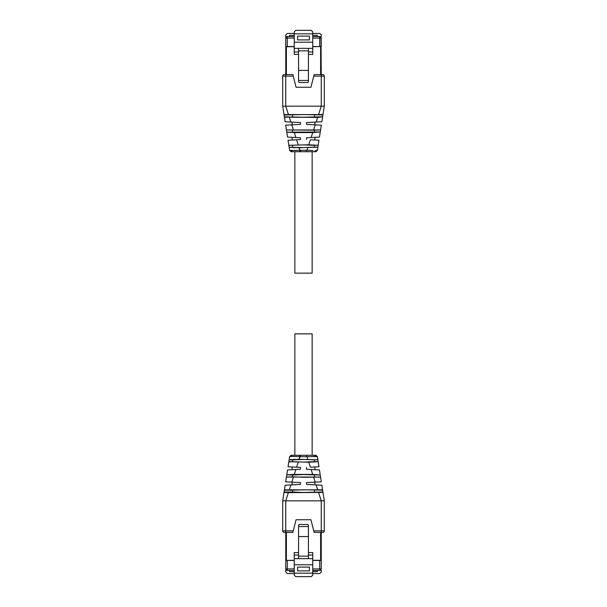<?xml version="1.0" encoding="UTF-8"?>
<svg xmlns="http://www.w3.org/2000/svg" width="607" height="607" viewBox="0 0 607 607"><rect width="100%" height="100%" fill="white"/><g stroke="black" fill="none" stroke-linecap="round" stroke-linejoin="round"><path stroke-width="0.91" d="M306.535 151.72L315.86 151.72L317.362 150.43L315.86 151.72L317.362 150.43L315.86 151.72L312.15 151.72L312.15 273.142L294.85 273.142L294.85 151.72L306.535 151.72L306.535 150.263L313.045 150.483M292.62 455.28L291.383 456.479L289.638 456.563L291.14 455.28L289.638 456.57L291.14 455.28L306.535 455.28L306.535 456.737L317.362 456.563L315.86 455.28L317.362 456.57L315.86 455.28L317.362 456.57L315.86 455.28L312.15 455.28L312.15 333.858L294.85 333.858L294.85 455.28M294.243 33.446L287.286 33.446L285.768 34.963L285.768 36.845L286.375 36.845M320.617 36.845L321.232 36.845L321.232 34.963L319.707 33.446L312.757 33.446M317.309 36.541L317.309 35.327L317.385 36.541L319.707 36.541L312.757 36.541M289.615 36.541L289.615 35.327L289.691 36.541M294.243 36.541L287.293 36.541A1.518 1.518 0 0 0 285.768 38.059L285.768 46.557L294.243 46.557M294.243 35.327L289.691 35.327M308.432 48.355L308.432 50.844L298.568 50.844L298.568 48.355L312.757 48.355L312.757 31.867L311.239 30.35L295.761 30.35L294.243 31.867L294.243 54.425L298.568 54.425M312.757 48.355L312.757 54.425L308.432 54.425M317.309 35.327L312.757 35.327M319.707 46.557L319.707 38.059L321.232 38.059L321.232 46.557L312.757 46.557M298.568 51.997L294.243 51.997M298.568 48.355L294.243 48.355M312.757 42.217L294.243 42.217M297.582 39.91L297.582 36.117L309.418 36.117L309.418 39.91L297.582 39.91M312.757 51.997L308.432 51.997M321.232 38.059L319.707 36.541L321.232 38.059M308.432 81.899L308.432 70.427L298.568 70.427L298.568 81.899L299.175 82.506L307.825 82.506L308.432 81.899M308.432 50.844L308.432 70.427M298.568 50.844L298.568 70.427M321.232 74.608L321.042 37.331M321.232 70.571L321.232 66.929M320.625 46.557L312.757 46.709M286.375 46.557L285.768 46.709L285.768 74.608M285.958 37.331L285.768 38.059A1.518 1.518 0 0 1 287.293 36.541L287.293 46.557M285.768 70.571L285.768 66.929M321.232 46.709L320.625 46.709L320.625 74.608M294.243 46.709L286.375 46.709L286.375 74.608M320.617 570.155L321.232 570.155L321.232 572.037L319.707 573.554L312.757 573.554M294.243 573.554L287.286 573.554L285.768 572.037L285.768 570.155L286.375 570.155M312.757 560.443L321.232 560.443L321.232 568.941L319.707 570.459L317.385 570.459L317.385 571.673L312.757 571.673M289.615 570.459L289.615 571.673L289.691 570.459M321.042 569.669L321.232 568.941L319.707 570.459L312.757 570.459M317.309 570.459L317.309 571.673M294.243 570.459L287.293 570.459A1.518 1.518 0 0 1 285.768 568.941L285.958 569.669M294.243 571.673L289.691 571.673M294.243 573.16L294.243 575.133L295.761 576.65L311.239 576.65L312.757 575.133L312.757 573.16L294.243 573.16L294.243 552.575L298.568 552.575M312.757 573.16L312.757 552.575L308.432 552.575M294.243 560.443L285.768 560.443L285.768 568.941A1.518 1.518 0 0 0 287.293 570.459L287.293 568.941L294.243 568.941M298.568 555.003L294.243 555.003M298.568 558.645L308.432 558.645L308.432 556.156L298.568 556.156L298.568 558.645L294.243 558.645M312.757 564.783L294.243 564.783M308.432 558.645L312.757 558.645M309.418 567.09L297.582 567.09L297.582 570.884L309.418 570.884L309.418 567.09M312.757 555.003L308.432 555.003M308.432 556.156L308.432 526.557L298.568 526.557L298.568 525.101L299.175 524.494L307.825 524.494L308.432 525.101L308.432 526.557M298.568 556.156L298.568 526.557M308.432 536.573L298.568 536.573M321.232 560.443L321.232 532.392M321.232 540.071L321.232 536.429M321.232 560.291L320.625 560.443M294.243 560.291L286.375 560.443M285.768 532.392L285.768 560.443M285.768 540.071L285.768 536.429M320.625 532.392L320.625 560.291L312.757 560.291M286.375 532.392L286.375 560.291L285.768 560.291M300.465 150.263L300.465 151.72L291.14 151.72L289.638 150.43L306.535 150.263M289.638 150.43L291.14 151.72L289.638 150.43L289.129 147.198L299.168 147.713L317.871 147.198L318.167 145.285L314.472 145.339L314.472 147.16L317.666 147.296M314.365 151.72L315.602 150.521L317.362 150.437L317.871 147.198L317.362 150.43L315.86 151.72M290.95 150.521L290.412 150.513M296.451 150.407L295.412 150.445M314.472 147.16L303.5 147.6L289.129 147.198M310.928 139.807L318.963 140.225L318.167 145.285L308.864 144.785L288.833 145.285L289.129 147.16M294.843 147.66L293.447 147.622M291.269 147.509L290.821 147.478M288.841 145.339L303.5 144.906L314.472 145.339M292.528 145.339L292.528 147.16M288.833 145.285L288.037 140.225L288.833 145.278M318.167 145.285L318.963 140.225L318.167 145.285L318.963 140.225L317.818 140.164M316.831 140.111L312.119 139.868M318.356 140.194L316.937 140.118M288.037 140.225L296.148 139.8M291.853 140.027L290.222 140.111M288.773 140.187L288.166 140.217M298.227 144.785L296.603 139.777L300.465 139.572L295.973 139.807L300.465 139.572L300.465 137.751L287.543 137.076L286.777 132.182L294.251 132.569M294.82 139.868L293.56 139.936L294.82 139.868M295.875 137.508L294.274 132.569L312.764 132.569L320.253 131.985L319.457 137.076L306.535 137.751L306.535 139.572M309.016 137.622L311.065 137.516M311.664 137.486L312.802 137.425M313.713 137.379L314.206 137.349M299.555 137.706L300.192 137.736M286.777 132.182L320.253 131.985L320.572 129.944L314.472 130.164L314.472 131.985M286.747 131.985L286.428 129.944L314.472 130.164M292.528 130.164L292.528 131.985M322.575 117.166L321.854 121.772L306.535 122.576C317.249 122.015 317.249 122.015 306.535 122.576L306.535 124.397L321.323 125.171L320.572 129.944L286.428 129.944L285.677 125.171L300.465 124.397L300.465 122.576L285.146 121.772L284.372 116.81L303.5 117.242L322.628 116.81L317.962 117.424L284.425 117.166L284.023 114.594L284.372 116.81M307.461 122.523L314.866 122.136L314.881 124.83M299.365 122.515L300.192 122.561M322.628 116.81L324.297 106.179L324.297 76.125L324.297 106.179L282.703 106.179L284.41 117.083M284.084 114.981L303.5 114.548L322.916 114.981M314.472 114.981L314.472 116.81M292.528 114.981L292.528 116.81M322.977 114.594L284.023 114.594L282.703 106.179L282.703 76.125L282.703 106.179M313.743 76.125L314.123 74.608L322.78 74.608A1.518 1.518 0 0 1 324.297 76.125L313.743 76.125L310.928 87.264L296.072 87.264L293.257 76.125L282.703 76.125A1.518 1.518 0 0 1 284.22 74.608L285.707 74.608M293.257 76.125L292.877 74.608L284.22 74.608A1.518 1.518 0 0 0 282.703 76.125M321.293 74.608L320.686 74.608L321.293 74.608M324.297 76.125A1.518 1.518 0 0 0 322.78 74.608L321.262 74.608L321.262 106.179L318.614 114.359M291.383 456.479L306.535 456.737M289.66 456.441L289.129 459.803L299.168 459.287L317.871 459.803L317.362 456.57L315.86 455.28L306.535 455.28M314.365 455.28L315.602 456.479L313.045 456.517M290.95 456.479L290.412 456.487M296.451 456.593L295.412 456.555M317.362 456.57L318.167 461.715L314.472 461.661L314.472 459.84L303.5 459.4L292.528 459.84L292.528 461.661L303.5 462.094L314.472 461.661M310.928 467.193L318.963 466.775L318.167 461.715L308.864 462.215L288.833 461.715L289.129 459.803M289.129 459.84L292.528 459.84M314.472 459.84L317.666 459.704M294.843 459.34L293.447 459.378M291.269 459.491L290.821 459.522M288.841 461.661L292.528 461.661M289.721 461.927L290.29 461.988M318.167 461.715L318.963 466.775L318.167 461.715L318.963 466.775L317.818 466.836M316.831 466.889L312.119 467.132M318.356 466.806L316.937 466.882M288.037 466.775L288.833 461.715L288.037 466.775L296.148 467.2M291.853 466.973L290.222 466.889M288.773 466.813L288.166 466.783M298.227 462.215L296.603 467.223L300.465 467.428L295.973 467.193L300.465 467.428L300.465 469.249L287.543 469.924L286.777 474.818L294.251 474.431M294.82 467.132L293.56 467.064L294.82 467.132M295.875 469.492L294.274 474.431L312.764 474.431L320.253 475.015L319.457 469.924L306.535 469.249L306.535 467.428M309.016 469.378L311.065 469.484M311.664 469.514L312.802 469.575M313.713 469.621L314.206 469.651M299.555 469.294L300.465 469.249M286.777 474.818L292.528 475.015L292.528 476.836L303.5 477.277L320.572 477.056L320.253 475.015L303.5 474.575L292.528 475.015M314.472 475.015L314.472 476.836M292.528 476.836L286.428 477.056L286.747 475.015M322.977 492.406L324.297 500.821L321.854 485.228L306.535 484.424C317.249 484.985 317.249 484.985 306.535 484.424L306.535 482.603L321.323 481.829L320.572 477.056L286.428 477.056L285.677 481.829L300.465 482.603L300.465 484.424L285.146 485.228L284.372 490.19L292.528 490.19L292.528 492.019L303.5 492.452L322.916 492.019L322.977 492.414L288.386 492.641L284.372 492.497L284.084 492.019L282.703 500.821L282.703 530.875A1.518 1.518 0 0 0 284.22 532.392L285.738 532.392L285.738 530.875L282.703 530.875A1.518 1.518 0 0 0 284.22 532.392A1.518 1.518 0 0 1 282.703 530.875A1.518 1.518 0 0 0 284.22 532.392M307.461 484.477L314.866 484.864L314.881 482.17M285.146 485.228L284.425 489.834L322.575 489.834L322.916 492.019M299.365 484.485L300.192 484.439M322.628 490.19L303.5 489.758L292.528 490.19M314.472 490.19L314.472 492.019M284.084 492.019L292.528 492.019M318.614 492.641L321.255 500.821L321.262 530.875L324.297 530.875A1.518 1.518 0 0 1 322.78 532.392A1.518 1.518 0 0 0 324.297 530.875A1.518 1.518 0 0 1 322.78 532.392L321.262 532.392L322.78 532.392A1.518 1.518 0 0 0 324.297 530.875L324.297 500.821L282.703 500.821L282.703 530.875M313.743 530.875L314.123 532.392L321.262 532.392L321.262 530.875L313.743 530.875L310.928 519.736L296.072 519.736L293.257 530.875L285.738 530.875L285.738 500.821L288.386 492.641M320.686 532.392L321.293 532.392L320.686 532.392M285.707 532.392L286.314 532.392M293.257 530.875L292.877 532.392L285.738 532.392M312.757 38.059L319.707 38.059L319.707 36.541M294.243 38.059L285.768 38.059M312.757 33.84L294.243 33.84M298.568 80.443L308.432 80.443M312.757 568.941L319.707 568.941L319.707 570.459M285.768 568.941L287.293 568.941L287.293 560.443M319.707 560.443L319.707 568.941L321.232 568.941M300.002 151.72L299.168 147.713L299.995 150.263M307.005 150.263L307.832 147.713M292.62 151.72L291.383 150.521M308.773 144.785L310.397 139.777M311.125 137.508L312.726 132.569M313.698 129.572L315.223 124.852M293.302 129.572L291.777 124.852M316.118 122.068L317.62 117.424M290.882 122.068L289.38 117.424M288.386 114.359L285.738 106.179L285.738 74.608M300.465 455.28L300.465 456.737M300.002 455.28L299.168 459.287L299.995 456.737M307.005 456.737L307.832 459.287M308.773 462.215L310.397 467.223M311.125 469.492L312.726 474.431M313.698 477.428L315.223 482.148M293.302 477.428L291.777 482.148M316.118 484.932L317.62 489.576M290.882 484.932L289.38 489.576M321.854 485.228L322.575 489.834M314.881 137.311L314.881 140.012M292.119 137.311L292.119 140.012M292.119 122.136L292.119 124.83M284.425 117.136L285.146 121.772M321.854 121.772L324.297 106.179M314.881 466.988L314.881 469.689M292.119 466.988L292.119 469.689M292.119 482.17L292.119 484.864M284.41 489.917L282.703 500.821"/></g></svg>
